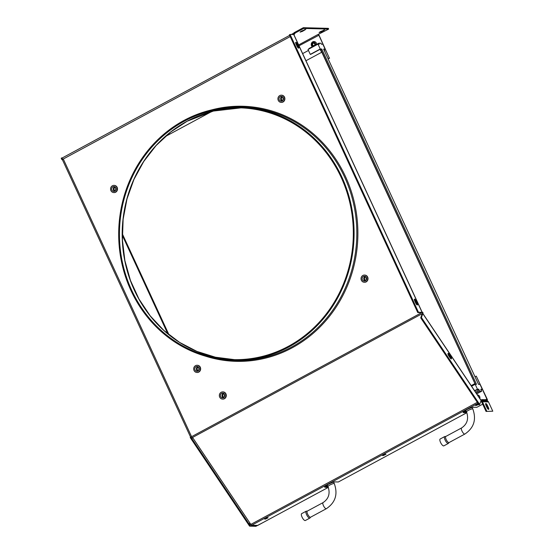 <?xml version="1.0" encoding="UTF-8"?>
<svg xmlns="http://www.w3.org/2000/svg" width="554" height="554" viewBox="0 0 554 554"><rect width="100%" height="100%" fill="white"/><g stroke="black" fill="none" stroke-linecap="round" stroke-linejoin="round"><path stroke-width="0.83" d="M294.216 33.87L294.984 33.455L294.375 33.441L294.036 32.707L303.329 27.7L328.328 28.344L328.667 29.078L318.197 34.417M293.876 34.625L294.029 34.535A1.634 0.533 -118.3 0 1 293.862 33.115A1.634 0.533 -118.3 0 1 293.966 33.095L294.16 32.984M294.375 33.441L303.668 28.434L328.667 29.078M302.505 31.343L305.794 29.307L301.085 31.308L300.06 32.125L302.505 31.343L302.207 30.705M321.528 31.834L324.817 29.798L320.115 31.8L319.09 32.617L321.528 31.834L321.23 31.197M63.565 157.267L62.138 158.008M62.47 159.441L290.227 36.585M294.029 34.535L293.966 33.095M303.329 27.7L303.668 28.434M298.634 44.922L318.425 34.251L329.311 58.08L328.065 58.752M318.453 34.237A1.634 0.533 -118.3 0 1 319.028 35.179L329.311 58.08M329.616 58.087L328.127 58.89M312.913 46.398A2.098 1.946 91.5 0 1 313.682 42.339A2.098 1.946 91.5 0 1 315.503 44.999M314.153 45.58A1.281 1.191 91.5 0 1 312.463 44.715A1.281 1.191 91.5 0 1 313.654 43.157A1.281 1.191 91.5 0 1 314.153 45.58M293.939 34.764L294.333 34.549M62.491 159.67L63.246 158.922L191.587 436.677L190.631 437.189M62.387 159.67L61.889 159.656L61.21 158.195L62.443 157.842M190.472 437.937L190.223 437.411L190.908 437.044L191.151 437.57L190.472 437.937L249.57 526.134L250.249 525.774L191.151 437.57M263.219 522.464L255.9 526.3L249.57 526.134M250.249 525.774L256.578 525.933L262.984 522.588M191.317 437.819L192.536 437.466A0.409 0.374 19.8 0 1 192.626 437.563L192.363 438.117A1.634 0.436 146.2 0 1 191.719 438.152M422.19 312.387L418.422 312.186L417.744 312.553L421.386 312.65L421.012 313.024L422.37 312.29A2.451 0.803 61.7 0 0 422.931 313.287L421.573 314.021L422.134 313.979L420.728 317.878L478.995 404.842L479.674 404.475L421.407 317.511L420.728 317.878M477.319 402.343L250.782 524.437A0.409 0.374 -160.2 0 0 250.72 524.264L192.626 437.563L192.363 438.117L192.667 437.736M250.72 524.264L248.968 523.461M422.75 313.384A1.634 0.436 146.2 0 1 422.813 313.432L481.08 400.397A1.634 0.436 146.2 0 1 481.08 400.577L479.674 404.475M422.813 313.432A1.634 0.436 146.2 0 1 422.813 313.612L421.407 317.511M449.273 354.283L450.734 356.464A1.911 0.623 61.7 0 1 451.365 358.902A1.911 0.623 61.7 0 1 450.187 357.981L448.726 355.8A1.911 0.623 61.7 0 1 448.089 353.362A1.911 0.623 61.7 0 1 449.273 354.283L448.588 354.65L450.056 356.831L450.734 356.464M450.831 358.729A1.911 0.623 61.7 0 0 450.056 356.831M448.588 354.65A1.911 0.623 61.7 0 0 447.944 353.902M422.931 313.287L423.048 312.962A1.634 0.533 61.7 0 1 422.674 312.297L422.37 312.29M422.19 312.331L293.855 34.577L290.088 34.438L289.403 34.805L417.744 312.553M418.422 312.186L290.088 34.438M416.089 300.85L417.21 303.287A1.911 0.623 61.7 0 1 417.411 304.949A1.911 0.623 61.7 0 1 415.798 303.253L414.669 300.815A1.911 0.623 61.7 0 1 414.468 299.153A1.911 0.623 61.7 0 1 416.089 300.85L415.403 301.217L416.532 303.654L417.21 303.287M297.408 44.015L298.537 46.453A1.911 0.623 61.7 0 1 298.731 48.115A1.911 0.623 61.7 0 1 297.117 46.418L295.995 43.981A1.911 0.623 61.7 0 1 295.794 42.319A1.911 0.623 61.7 0 1 297.408 44.015L296.729 44.382L297.858 46.82L298.537 46.453M298.197 47.942A1.911 0.623 61.7 0 0 297.858 46.82M296.729 44.382A1.911 0.623 61.7 0 0 295.649 42.859M416.878 304.776A1.911 0.623 61.7 0 0 416.532 303.654M415.403 301.217A1.911 0.623 61.7 0 0 414.323 299.693M62.65 159.296L61.889 157.828M61.889 159.656L62.567 159.289M250.9 524.112L249.847 525.171M477.964 403.298L250.373 525.961A1.634 0.533 -118.3 0 1 250.096 525.85M481.038 400.334L481.197 400.251A1.634 0.533 -118.3 0 0 482.105 401.061L480.747 401.795A0.817 0.762 91.5 0 1 481.765 402.162L486.045 411.421L492.79 411.206L486.045 411.421M250.72 524.437L249.716 524.977M482.105 401.061L481.315 399.926M251.391 525.414L257.077 525.559A1.634 1.517 -88.5 0 0 257.797 525.386L251.599 525.303M250.006 524.583L250.637 524.174M251.391 524.5L250.664 524.153L249.979 524.506M257.797 525.386L328.349 487.361L328.01 486.627L324.9 486.55M328.349 487.361L325.108 487.278L324.817 486.647M482.693 404.171L476.835 407.329L473.601 407.245A5.997 1.046 155.2 0 0 467.257 409.42A5.997 1.046 155.2 0 0 463.165 412.446A5.997 1.046 155.2 0 0 463.622 412.619L466.863 412.702L338.321 481.987L335.08 481.904A5.997 1.046 155.2 0 0 328.744 484.078A5.997 1.046 155.2 0 0 324.651 487.104A5.997 1.046 155.2 0 0 325.108 487.278M264.653 519.084L267.194 517.713L268.115 517.782L265.463 519.105L264.577 518.925M382.537 455.547L385.078 454.176L386.006 454.245L383.347 455.568L382.461 455.388M478.725 404.434L476.295 405.473L475.415 405.293M475.484 405.452L478.497 404.095M466.863 412.702L466.523 411.975L463.414 411.892M482.042 400.916L487.195 401.048A1.634 1.517 91.5 0 1 488.51 401.948L492.79 411.206M481.925 401.158A1.634 1.517 91.5 0 1 482.444 401.795L486.724 411.054M487.326 405.258L488.455 407.696A1.911 0.623 61.7 0 1 488.649 409.351A1.911 0.623 61.7 0 1 487.035 407.654L485.913 405.216A1.911 0.623 61.7 0 1 485.713 403.554A1.911 0.623 61.7 0 1 487.326 405.258L486.647 405.625L487.776 408.056L488.455 407.696M488.116 409.177A1.911 0.623 61.7 0 0 487.776 408.056M486.647 405.625A1.911 0.623 61.7 0 0 485.567 404.101M476.322 404.683L477.659 404.143M383.375 454.779L384.711 454.238M265.491 518.315L266.827 517.775M184.371 121.146A125.945 116.936 91.5 0 1 239.633 107.822A125.945 116.936 91.5 0 1 350.599 206.185A125.945 116.936 91.5 0 1 288.412 346.305A125.945 116.936 91.5 0 1 233.151 359.629A125.945 116.936 91.5 0 1 122.178 261.259A125.945 116.936 91.5 0 1 184.371 121.146M288.745 347.033A126.762 117.697 91.5 0 1 233.13 360.446A126.762 117.697 91.5 0 1 121.437 261.44A126.762 117.697 91.5 0 1 184.032 120.412A126.762 117.697 91.5 0 1 239.653 107.005A126.762 117.697 91.5 0 1 351.34 206.005A126.762 117.697 91.5 0 1 288.745 347.033M196.926 372.468A3.601 3.338 -88.5 0 1 195.534 365.654A3.601 3.338 91.5 0 1 200.285 368.085A3.601 3.338 91.5 0 1 198.505 372.087A3.601 3.338 -88.5 0 1 196.926 372.468L197.231 372.475A3.601 3.338 -88.5 0 0 198.81 372.094A3.601 3.338 91.5 0 0 197.266 365.28M198.02 371.035A2.424 2.251 -88.5 0 0 197.079 366.443A2.424 2.251 -88.5 0 0 194.821 369.4A2.424 2.251 -88.5 0 0 198.02 371.035M197.889 366.63A2.424 2.251 -88.5 0 0 197.639 366.741A2.424 2.251 91.5 0 0 197.771 371.152M198.637 370.543A1.634 1.517 91.5 0 1 197.965 367.447A1.634 1.517 -88.5 0 1 198.72 367.274M199.087 367.911A1.634 1.517 -88.5 0 0 199.038 369.934M222.569 399.095A3.601 3.338 -88.5 0 1 221.178 392.28A3.601 3.338 91.5 0 1 225.921 394.711A3.601 3.338 91.5 0 1 224.148 398.714A3.601 3.338 -88.5 0 1 222.569 399.095L222.874 399.102A3.601 3.338 -88.5 0 0 224.453 398.721A3.601 3.338 91.5 0 0 222.902 391.907M223.664 397.661A2.424 2.251 -88.5 0 0 222.722 393.07A2.424 2.251 -88.5 0 0 220.464 396.027A2.424 2.251 -88.5 0 0 223.664 397.661M223.532 393.257A2.424 2.251 -88.5 0 0 223.276 393.368A2.424 2.251 91.5 0 0 223.414 397.779M224.28 397.17A1.634 1.517 91.5 0 1 223.601 394.074A1.634 1.517 -88.5 0 1 224.363 393.901M224.73 394.538A1.634 1.517 -88.5 0 0 224.682 396.56M364.283 282.263A3.601 3.338 -88.5 0 1 362.891 275.449A3.601 3.338 91.5 0 1 367.641 277.879A3.601 3.338 91.5 0 1 365.862 281.882A3.601 3.338 -88.5 0 1 364.283 282.263L364.587 282.27A3.601 3.338 -88.5 0 0 366.166 281.896A3.601 3.338 91.5 0 0 364.622 275.082M365.377 280.836A2.424 2.251 -88.5 0 0 364.435 276.245A2.424 2.251 -88.5 0 0 362.178 279.195A2.424 2.251 -88.5 0 0 365.377 280.836M365.245 276.432A2.424 2.251 -88.5 0 0 364.996 276.543A2.424 2.251 91.5 0 0 365.128 280.947M365.993 280.345A1.634 1.517 91.5 0 1 365.321 277.249A1.634 1.517 -88.5 0 1 366.076 277.076M366.443 277.713A1.634 1.517 -88.5 0 0 366.395 279.728M281.162 102.379A3.601 3.338 -88.5 0 1 279.77 95.565A3.601 3.338 91.5 0 1 284.521 97.996A3.601 3.338 91.5 0 1 282.741 101.998A3.601 3.338 -88.5 0 1 281.162 102.379L281.467 102.386A3.601 3.338 -88.5 0 0 283.046 102.005A3.601 3.338 91.5 0 0 281.501 95.191M282.256 100.946A2.424 2.251 -88.5 0 0 281.321 96.361A2.424 2.251 -88.5 0 0 279.057 99.311A2.424 2.251 -88.5 0 0 282.256 100.946M282.125 96.541A2.424 2.251 -88.5 0 0 281.875 96.659A2.424 2.251 91.5 0 0 282.007 101.063M282.872 100.461A1.634 1.517 91.5 0 1 282.201 97.359A1.634 1.517 -88.5 0 1 282.956 97.192M283.329 97.823A1.634 1.517 -88.5 0 0 283.274 99.845M113.805 192.577A3.601 3.338 -88.5 0 1 112.414 185.763A3.601 3.338 91.5 0 1 117.164 188.194A3.601 3.338 91.5 0 1 115.384 192.196A3.601 3.338 -88.5 0 1 113.805 192.577L114.11 192.584A3.601 3.338 -88.5 0 0 115.689 192.203A3.601 3.338 91.5 0 0 114.145 185.396M114.9 191.151A2.424 2.251 -88.5 0 0 113.965 186.559A2.424 2.251 -88.5 0 0 111.7 189.51A2.424 2.251 -88.5 0 0 114.9 191.151M114.768 186.74A2.424 2.251 -88.5 0 0 114.519 186.857A2.424 2.251 91.5 0 0 114.65 191.262M115.516 190.659A1.634 1.517 91.5 0 1 114.844 187.564A1.634 1.517 -88.5 0 1 115.599 187.391M115.973 188.028A1.634 1.517 -88.5 0 0 115.918 190.043M476.26 376.111L487.146 399.025A1.634 0.533 -118.3 0 1 487.319 400.452A1.634 0.533 -118.3 0 1 487.215 400.473L482.16 400.341L481.821 399.614L486.876 399.739L486.848 399.019L476.26 376.111L475.013 376.782M480.886 400.113L481.821 399.614M327.483 485.38L326.451 485.352M465.997 410.729L464.965 410.701M466.336 411.456L463.968 411.393M327.816 486.114L325.454 486.052M448.865 442.604A3.462 1.136 -118.3 0 1 446.15 439.474A3.462 1.136 -118.3 0 1 445.79 436.462L461.593 427.944A3.462 1.136 61.7 0 0 461.953 430.957A3.462 1.136 61.7 0 0 464.668 434.087A3.462 1.136 61.7 0 0 464.875 434.038L449.072 442.556A3.462 1.136 -118.3 0 1 448.865 442.604M444.917 436.517A3.892 1.274 61.7 0 0 444.848 436.517A3.892 1.274 61.7 0 0 444.675 436.573A3.892 1.274 61.7 0 0 445.236 440.285A3.892 1.274 61.7 0 0 448.131 443.477A3.892 1.274 61.7 0 0 448.373 443.422A3.892 1.274 61.7 0 0 448.511 443.311L449.142 442.521M448.373 443.422L443.837 445.866A3.892 1.274 -118.3 0 1 443.602 445.922A3.892 1.274 -118.3 0 1 440.7 442.729A3.892 1.274 -118.3 0 1 440.146 439.017L444.675 436.573M309.859 518.08L305.323 520.525A3.892 1.274 -118.3 0 1 305.081 520.58A3.892 1.274 -118.3 0 1 302.186 517.381A3.892 1.274 -118.3 0 1 301.625 513.669L306.161 511.224A3.892 1.274 61.7 0 0 306.722 514.943A3.892 1.274 61.7 0 0 309.617 518.135A3.892 1.274 61.7 0 0 309.859 518.08A3.892 1.274 61.7 0 0 309.991 517.962L310.628 517.173M307.629 514.133A3.462 1.136 -118.3 0 1 307.276 511.12L323.079 502.603A3.462 1.136 61.7 0 0 323.432 505.615A3.462 1.136 61.7 0 0 326.147 508.745A3.462 1.136 61.7 0 0 326.361 508.697L310.559 517.214A3.462 1.136 -118.3 0 1 310.344 517.263A3.462 1.136 -118.3 0 1 307.629 514.133M165.147 136.63L211.884 111.444M305.947 60.746L321.805 52.201L474.93 383.597L471.177 385.619M320.164 49.507A5.45 1.787 61.7 0 0 321.805 52.201M325.025 52.173A5.45 1.787 61.7 0 0 323.965 49.091M169.005 334.817L122.295 233.74M478.677 384.386A5.45 1.787 61.7 0 0 478.254 383.79M474.93 383.597A5.45 1.787 61.7 0 0 475.09 384.351M476.71 393.88L481.675 391.207L479.653 391.152L476.149 393.042M481.675 391.207L480.775 389.254L482.299 389.296L481.094 389.94M309.07 48.939L308.897 48.558L318.869 43.184L319.319 44.161L318.003 44.126L308.031 49.5L310.282 54.375L310.683 54.382L319.755 49.5L320.87 49.528L475.353 384.303M474.702 390.875L478.753 389.206L479.653 391.152M475.554 392.149L478.296 390.667L477.846 389.691M318.869 43.184L320.891 43.233L321.348 44.209L322.864 44.251L325.115 49.126L323.598 49.084L478.524 384.386L480.041 384.421L482.299 389.296M318.003 44.126L320.254 49.001L321.777 49.036L476.502 384.331L475.187 384.296L477.437 389.171L478.753 389.206M310.282 54.375L320.254 49.001M475.187 384.296L471.593 386.235M474.584 390.709L477.437 389.171M320.87 49.528L321.777 49.036M325.115 49.126L324.208 49.611M299.035 45.788L319.028 35.179M312.269 46.744A2.915 2.708 91.5 0 1 312.74 41.841A2.915 2.708 91.5 0 1 316.659 44.375M313.682 42.339L313.696 42.339A2.098 1.946 91.5 0 1 315.524 44.985M313.599 45.719A1.281 1.191 91.5 0 1 313.114 43.295A1.281 1.191 91.5 0 1 313.668 43.157L313.218 43.267C312.227 44.14 312.359 44.957 313.612 45.719M421.926 314.554L421.573 314.021L192.536 437.466M420.832 312.636L421.012 313.024L191.587 436.677M481.08 400.577L422.813 313.612M422.065 312.283L293.731 34.528M211.566 109.921A127.579 118.459 91.5 0 1 350.737 189.697A127.579 118.459 91.5 0 1 292.124 347.843A127.579 118.459 91.5 0 1 205.229 356.084M256.578 525.933L256.398 525.538M167.827 333.861L122.302 235.325M481.461 401.816L480.616 401.865M463.622 412.619L463.331 411.989M488.51 401.948L482.444 401.795M476.295 405.473L476.011 404.849M383.347 455.568L383.063 454.945M265.463 519.105L265.172 518.482M191.719 437.972L192.397 437.612M234.515 359.65A125.945 116.936 91.5 0 1 124.768 260.615A125.945 116.936 91.5 0 1 187.107 121.215A125.945 116.936 91.5 0 1 240.997 107.864L213.373 111.063L187.204 121.194L170.715 131.99L156.083 145.557L143.708 161.526L133.923 179.468L126.998 198.886L123.133 219.252L122.42 240.021L124.879 260.615L130.453 280.476L138.985 299.07L150.231 315.884L163.901 330.468L179.614 342.414L196.933 351.409L215.402 357.205L234.515 359.65M239.653 107.005L242.389 107.074A126.762 117.697 91.5 0 1 354.075 206.074A126.762 117.697 91.5 0 1 291.48 347.102A126.762 117.697 91.5 0 1 235.859 360.516L233.13 360.446M304.506 29.556L304.769 30.124M323.536 30.041L323.799 30.615M326.645 485.359L327.303 485.006M485.567 399.704L486.848 399.019M465.159 410.701L465.824 410.348M477.396 394.898A2.915 2.708 91.5 0 1 479.84 398.555M486.197 401.02L487.215 400.473M465.907 411.954L466.433 411.67M464.875 434.038C473.947 427.91 476.592 419.544 472.804 408.942A3.462 0.602 155.2 0 0 472.534 408.845A3.462 0.602 155.2 0 0 468.372 410.362A3.462 0.602 155.2 0 0 466.516 411.851C468.906 418.748 467.264 424.115 461.593 427.944M326.361 508.697C335.433 502.568 338.072 494.203 334.284 483.6A3.462 0.602 155.2 0 0 334.02 483.504A3.462 0.602 155.2 0 0 329.859 485.02A3.462 0.602 155.2 0 0 328.003 486.502C330.392 493.406 328.751 498.766 323.079 502.603M62.124 158.015L289.666 35.373M291.349 34.473L293.862 33.115M190.624 437.196L62.367 159.628M486.253 401.027L487.319 400.452M465.962 411.961L466.447 411.698M472.804 408.942L472.126 407.488M466.516 411.851L465.762 410.223M445.859 436.427L444.848 436.517M307.345 511.079L306.334 511.176M334.284 483.6L333.612 482.146M328.003 486.502L327.248 484.875M308.467 50.456L302.643 53.593"/></g></svg>
